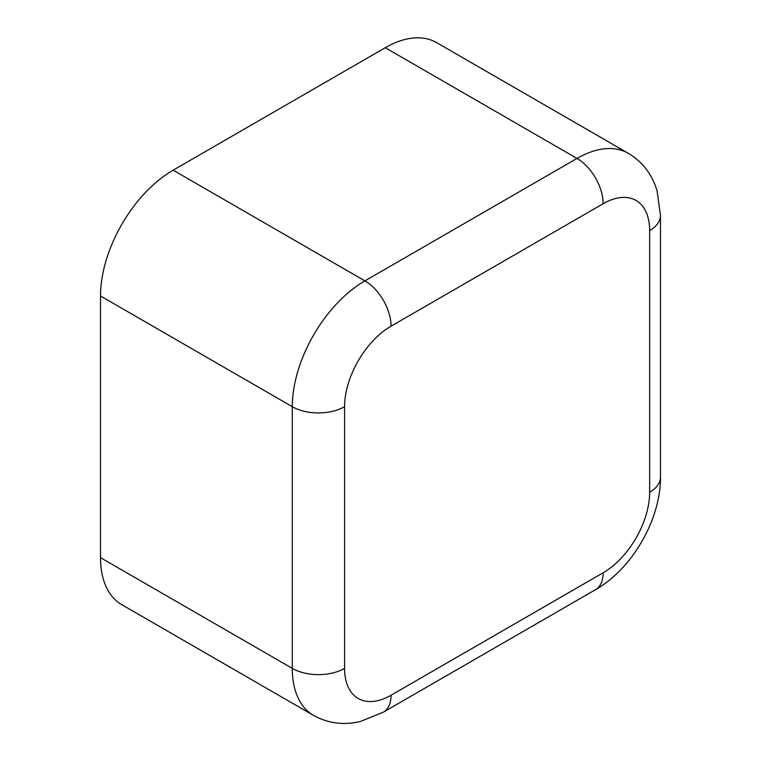 <?xml version="1.0" encoding="UTF-8"?>
<svg xmlns="http://www.w3.org/2000/svg" width="761" height="761" viewBox="0 0 761 761"><rect width="100%" height="100%" fill="white"/><g stroke="black" fill="none" stroke-linecap="round" stroke-linejoin="round"><path stroke-width="1.14" d="M344.581 668.377A36.985 21.346 180 0 1 292.281 668.377A102.725 59.31 -60 0 0 313.551 715.407L121.789 604.691A102.725 59.31 -60 0 1 100.519 557.67L100.519 295.981A102.725 59.31 -60 0 1 173.156 170.169L385.256 47.715A102.725 59.31 -60 0 1 436.614 42.626L628.377 153.341C642.598 161.912 652.177 174.459 657.095 190.973L660.481 215.458L660.481 477.147C660.719 519.516 632.315 568.714 595.502 589.689L383.401 712.144A36.985 21.356 60 0 0 391.068 695.221A65.741 37.955 -60 0 1 344.581 668.377L344.581 406.688A65.741 37.955 -60 0 1 391.068 326.174L603.159 203.72A65.741 37.955 -60 0 1 649.647 230.554L649.647 492.243A65.741 37.955 -60 0 1 603.159 572.767L391.068 695.221M100.519 557.67L292.281 668.377L292.281 406.688L100.519 295.981M344.581 406.688A36.985 21.346 180 0 1 292.281 406.688A102.725 59.31 -60 0 1 364.919 280.885L173.156 170.169M603.159 572.767A36.985 21.356 60 0 1 595.502 589.689M649.647 492.243A36.985 21.346 0 0 0 660.481 477.147M649.647 230.554A36.985 21.346 0 0 0 660.481 215.458M603.159 203.72A36.985 21.356 -120 0 0 577.019 158.431L385.256 47.715M391.068 326.174A36.985 21.356 -120 0 0 364.919 280.885L577.019 158.431A102.725 59.31 -60 0 1 628.377 153.341M313.551 715.407C328.096 723.435 343.744 725.452 360.505 721.457L383.401 712.144"/></g></svg>
